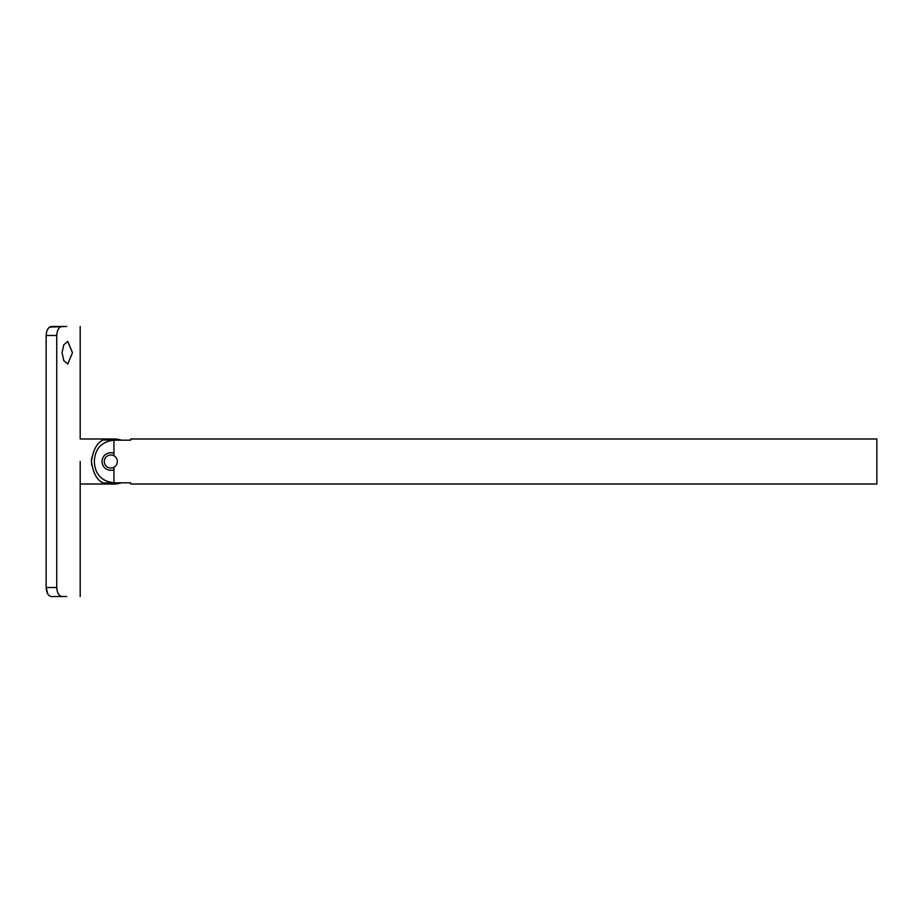 <?xml version="1.0" encoding="UTF-8"?>
<svg xmlns="http://www.w3.org/2000/svg" width="923" height="923" viewBox="0 0 923 923"><rect width="100%" height="100%" fill="white"/><g stroke="black" fill="none" stroke-linecap="round" stroke-linejoin="round"><path stroke-width="1.38" d="M72.467 352.713L67.771 363.962L63.814 360.674L62.037 352.713L63.814 344.764L67.771 341.464L72.467 352.713M66.687 326.477L62.037 326.477C58.91 326.996 57.145 329.996 56.741 335.476L46.15 335.476C46.554 330.007 48.296 327.007 51.4 326.477L66.687 326.477L49.542 327.1M49.461 327.157L47.754 329.107M46.15 335.476L46.15 587.524L47.754 593.893M58.334 593.858L60.076 595.843L62.037 596.523L51.4 596.523C48.308 596.004 46.554 593.004 46.15 587.524L56.741 587.524C57.134 592.993 58.899 595.993 62.037 596.523L66.687 596.523M56.741 335.476L56.741 587.524M91.735 457.658A25.879 25.879 0 0 0 91.446 461.5C92.969 450.286 96.788 443.132 102.868 440.029A25.879 25.879 0 0 0 101.115 441.321M102.868 440.029L116.206 440.029L116.206 438.99L80.197 438.99L80.197 326.477M80.197 484.01L116.206 484.01L116.206 482.971L102.868 482.971C96.788 479.879 92.981 472.726 91.446 461.5A25.879 25.879 0 0 0 91.735 465.365M101.126 481.679A25.879 25.879 0 0 0 102.868 482.971M116.206 482.971L118.179 482.81M113.944 467.223L113.944 482.81C101.461 481.31 94.919 474.203 94.319 461.5C94.907 448.797 101.461 441.69 113.944 440.19L113.944 455.777M113.944 440.19L130.662 440.19L130.662 438.99L876.85 438.99L876.85 484.01L130.662 484.01L130.662 482.81L113.944 482.81M102.038 461.5A8.78 8.78 0 0 0 113.944 469.692A8.78 8.78 0 0 1 102.038 461.5A8.78 8.78 0 0 1 113.944 453.308M117.336 461.5A6.53 6.53 0 0 0 110.806 454.97A6.53 6.53 0 0 0 104.287 461.5A6.53 6.53 0 0 0 110.806 468.03A6.53 6.53 0 0 0 117.336 461.5M80.197 461.5L80.197 596.523M116.206 484.01L121.744 482.81M116.206 438.99L121.744 440.19"/></g></svg>
